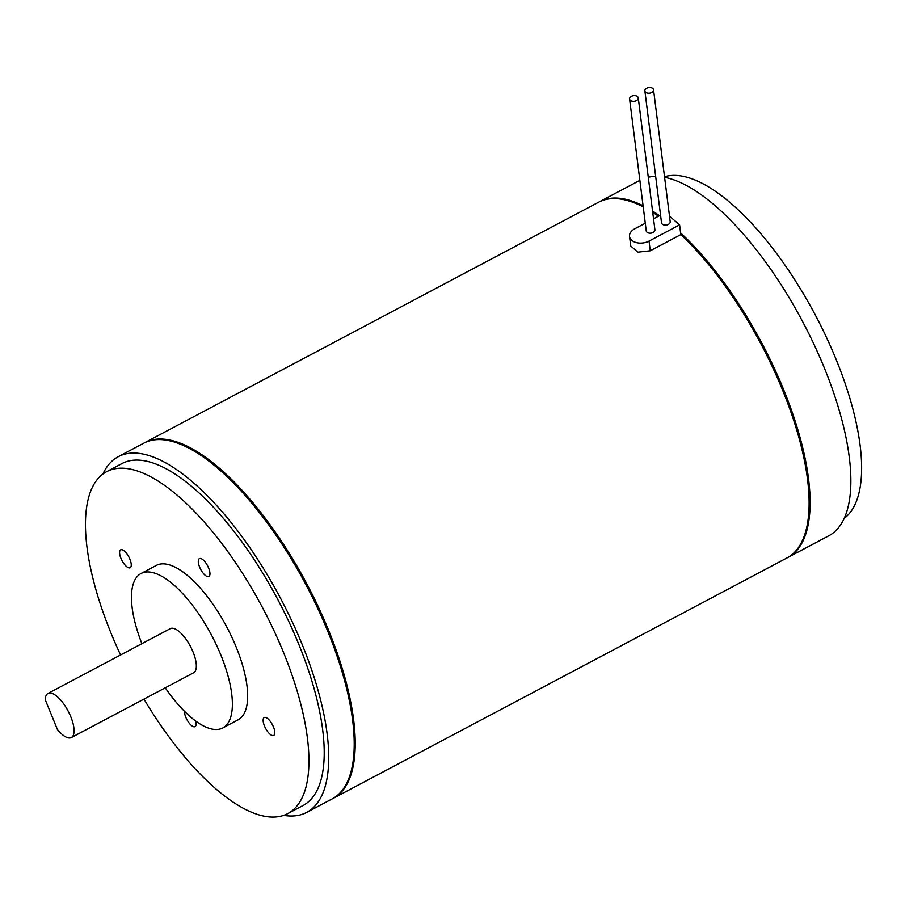 <?xml version="1.0" encoding="UTF-8"?>
<svg xmlns="http://www.w3.org/2000/svg" width="905" height="905" viewBox="0 0 905 905"><rect width="100%" height="100%" fill="white"/><g stroke="black" fill="none" stroke-linecap="round" stroke-linejoin="round"><path stroke-width="1.36" d="M629.541 236.477L630.74 245.979L637.821 252.156L650.254 250.787L649.032 241.081A12.478 8.1 172.8 0 1 636.634 242.664A12.478 8.1 172.8 0 1 629.541 236.477A12.478 8.1 172.8 0 1 634.812 228.761L645.276 223.218M332.678 798.617A201.261 77.095 -117.9 0 0 333.187 798.357L787.067 557.899A201.261 77.095 -117.9 0 0 807.339 477.874A201.261 77.095 -117.9 0 0 680.82 234.599L650.254 250.787M680.82 234.599L679.598 224.881L649.032 241.081M71.348 737.564A24.967 9.559 -117.9 0 1 68.837 737.971A24.967 9.559 -117.9 0 1 57.377 729.43L45.25 699.701A24.967 9.559 -117.9 0 1 47.976 693.445L170.231 628.67A24.967 9.559 -117.9 0 1 190.367 646.26A24.967 9.559 -117.9 0 1 193.602 672.788L71.348 737.564A24.967 9.559 -117.9 0 0 68.113 711.025A24.967 9.559 -117.9 0 0 47.976 693.445M844.207 518.407A193.466 74.108 -117.9 0 0 816.095 316.49A193.466 74.108 -117.9 0 0 664.519 176.747M165.264 687.8A87.366 33.462 -117.9 0 0 214.021 729.396A87.366 33.462 -117.9 0 0 222.822 727.937A87.366 33.462 -117.9 0 0 211.487 635.061A87.366 33.462 -117.9 0 0 141.022 573.532A87.366 33.462 -117.9 0 0 141.893 643.693M222.822 727.937L238.106 719.837A87.366 33.462 -117.9 0 0 226.77 626.973A87.366 33.462 -117.9 0 0 156.305 565.433L141.022 573.532M195.74 721.07A10.113 3.88 62.1 0 1 195.016 726.636A10.113 3.88 62.1 0 1 193.998 726.806A10.113 3.88 62.1 0 1 187.686 720.957A10.113 3.88 62.1 0 1 184.439 711.262M272.688 735.595A10.113 3.88 62.1 0 1 264.973 727.145A10.113 3.88 62.1 0 1 264.237 717.552A10.113 3.88 62.1 0 1 272.394 724.679A10.113 3.88 62.1 0 1 273.706 735.426A10.113 3.88 62.1 0 1 272.688 735.595M207.833 576.689A10.113 3.88 62.1 0 1 200.118 568.238A10.113 3.88 62.1 0 1 199.383 558.634A10.113 3.88 62.1 0 1 207.55 565.761A10.113 3.88 62.1 0 1 208.851 576.519A10.113 3.88 62.1 0 1 207.833 576.689M129.144 567.888A10.113 3.88 62.1 0 1 121.428 559.448A10.113 3.88 62.1 0 1 120.693 549.844A10.113 3.88 62.1 0 1 128.849 556.971A10.113 3.88 62.1 0 1 130.162 567.718A10.113 3.88 62.1 0 1 129.144 567.888M143.952 699.101A193.466 74.108 -117.9 0 0 268.276 816.808A193.466 74.108 -117.9 0 0 287.767 813.595A193.466 74.108 -117.9 0 0 262.688 607.945A193.466 74.108 -117.9 0 0 106.632 471.686A193.466 74.108 -117.9 0 0 120.58 654.982M287.767 813.595L303.051 805.495A193.466 74.108 -117.9 0 0 277.971 599.845A193.466 74.108 -117.9 0 0 121.915 463.586L106.632 471.686M283.706 815.348A201.261 77.095 -117.9 0 0 286.433 815.733A201.261 77.095 -117.9 0 0 306.705 812.385A201.261 77.095 -117.9 0 0 280.607 598.454A201.261 77.095 -117.9 0 0 118.261 456.697A201.261 77.095 -117.9 0 0 102.887 474.05M306.705 812.385L332.169 798.889A201.261 77.095 -117.9 0 0 352.441 718.864A201.261 77.095 -117.9 0 0 221.329 471.381A201.261 77.095 -117.9 0 0 143.737 443.201L118.261 456.697M352.384 718.468A200.186 76.676 -117.9 0 0 352.339 718.072A200.186 76.676 -117.9 0 0 221.929 471.912A200.186 76.676 -117.9 0 0 221.635 471.652M333.187 798.357A201.261 77.095 -117.9 0 0 307.1 584.415A201.261 77.095 -117.9 0 0 144.755 442.658A201.261 77.095 -117.9 0 0 144.246 442.93M807.283 477.478A200.186 76.676 -117.9 0 0 807.226 477.071A200.186 76.676 -117.9 0 0 680.82 234.565M658.489 216.216A201.261 77.095 -117.9 0 0 652.709 212.358M643.217 206.872A201.261 77.095 -117.9 0 0 598.624 202.211L144.755 442.658M787.576 557.627A201.261 77.095 -117.9 0 0 788.085 557.356L828.833 535.771A201.261 77.095 -117.9 0 0 815.993 348.674A201.261 77.095 -117.9 0 0 664.598 177.323M655.684 176.452A201.261 77.095 -117.9 0 0 648.274 177.222M788.085 557.356A201.261 77.095 -117.9 0 0 794.217 418.234A201.261 77.095 -117.9 0 0 680.605 232.913M659.507 215.673A201.261 77.095 -117.9 0 0 652.55 211.069M643.07 205.752A201.261 77.095 -117.9 0 0 599.642 201.668A201.261 77.095 -117.9 0 0 599.144 201.939M653.534 218.84L660.559 215.119M669.496 216.137L679.598 224.881M638.263 97.898L654.915 229.78A4.367 2.839 172.8 0 1 650.933 233.139A4.367 2.839 172.8 0 1 646.249 230.877L629.597 98.996A4.367 2.839 172.8 0 1 631.441 96.292A4.367 2.839 172.8 0 1 635.785 95.726A4.367 2.839 172.8 0 1 638.263 97.898A4.367 2.839 172.8 0 1 635.4 101.021A4.367 2.839 172.8 0 1 630.366 100.331A4.367 2.839 172.8 0 1 629.597 98.996M653.546 89.799L670.198 221.691A4.367 2.839 172.8 0 1 666.216 225.051A4.367 2.839 172.8 0 1 661.521 222.777L644.88 90.896A4.367 2.839 172.8 0 1 646.724 88.192A4.367 2.839 172.8 0 1 651.068 87.638A4.367 2.839 172.8 0 1 653.546 89.799A4.367 2.839 172.8 0 1 650.684 92.921A4.367 2.839 172.8 0 1 645.65 92.231A4.367 2.839 172.8 0 1 644.88 90.896M221.929 471.912L221.329 471.381M352.339 718.072L352.441 718.864M807.226 477.071L807.339 477.874M599.642 201.668L639.869 180.355"/></g></svg>
